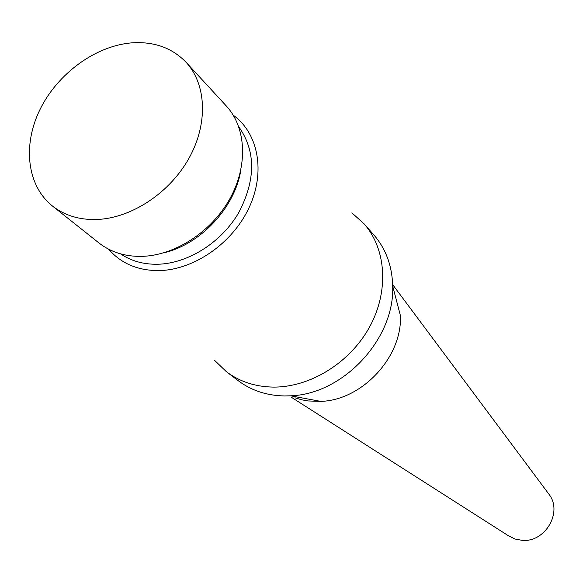 <?xml version="1.0" encoding="UTF-8"?>
<svg xmlns="http://www.w3.org/2000/svg" width="583" height="583" viewBox="0 0 583 583"><rect width="100%" height="100%" fill="white"/><g stroke="black" fill="none" stroke-linecap="round" stroke-linejoin="round"><path stroke-width="0.87" d="M508.332 535.704L515.008 539.035L522.317 540.375C545.192 542.452 562.792 512.348 549.222 494.581L548.042 492.992M294.925 397.803L302.147 399.902L308.167 400.958L320.818 401.388C362.152 400.2 402.263 357.058 400.448 315.738L392.68 286.027C392.155 265.804 385.851 248.737 373.769 234.825L363.989 223.748L351.862 212.831M214.646 360.418L226.415 371.714L238.17 380.663C251.244 390.493 266.65 395.587 284.387 395.952L290.618 395.806C343.256 394.261 394.975 338.643 392.68 286.027M226.415 371.714C239.606 381.639 255.179 386.762 273.128 387.09C309.937 387.513 349.873 362.903 369.505 327.121C389.189 291.354 386.391 248.963 363.989 223.748M108.657 249.218C121.075 263.538 137.865 270.665 159.028 270.599C193.964 269.995 232.377 243.395 248.992 207.832C265.739 172.298 258.517 133.339 233.258 115.208M120.564 253.867C131.088 261.009 143.425 264.471 157.563 264.252C187.879 263.611 221.212 242.63 238.636 212.831C255.908 179.834 255.952 151.135 238.753 126.744M163.553 252.884C200.632 244.496 235.233 207.278 240.903 169.689M52.441 206.01L98.928 242.951C110.683 252.148 124.908 256.622 141.625 256.374C174.805 255.616 211.44 231.91 229.819 198.839C248.256 165.776 246.347 127.59 226.299 105.96L186.072 62.286C172.058 47.77 153.883 41.306 131.547 42.88C95.51 45.86 57.717 73.516 40.081 109.342C22.387 145.131 26.927 185.671 52.441 206.01C64.494 215.448 79.186 219.944 96.523 219.507C130.949 218.385 169.281 193.316 188.732 158.707C208.24 124.113 206.644 84.462 186.072 62.286M549.222 494.581L392.65 284.599M320.818 401.388L290.618 395.806M509.994 536.768L291.187 397.147"/></g></svg>
